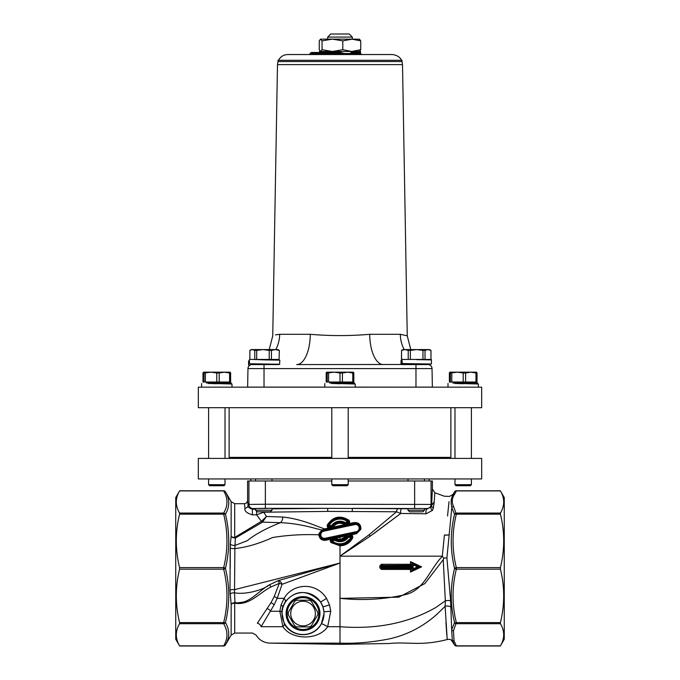 <?xml version="1.0" encoding="UTF-8"?>
<svg xmlns="http://www.w3.org/2000/svg" width="680" height="680" viewBox="0 0 680 680"><rect width="100%" height="100%" fill="white"/><g stroke="black" fill="none" stroke-linecap="round" stroke-linejoin="round"><path stroke-width="1.02" d="M382.993 565.31L382.058 565.31L381.063 566.797L381.063 565.921A0.612 0.612 0 0 1 381.242 565.488L383.154 565.607L383.214 566.329L413.219 566.329L411.918 565.31L381.242 565.488A0.612 0.612 0 0 1 381.684 565.31L381.523 565.327M413.219 568.828L411.969 570.384L419.569 566.848L411.859 563.252L411.859 565.31L413.219 566.329L413.219 564.867L417.486 566.848L413.219 568.828L413.219 567.358L383.214 567.358L383.154 568.081L381.65 567.979L382.585 567.273L382.576 566.414L381.65 565.717L381.063 566.899L381.65 567.979L382.993 568.387L411.859 568.387L411.859 570.435M382.576 566.414L383.214 566.329M382.313 566.797L381.446 566.797M381.446 566.899L382.313 566.899M383.214 567.358L382.585 567.273M381.063 567.519L381.063 566.899L381.65 567.979L381.242 568.208L382.993 568.387M410.507 569.415L411.808 568.387L381.684 568.387A0.612 0.612 0 0 1 381.063 567.766L379.822 567.766L381.454 569.415L410.507 569.415L410.507 572.05L421.625 566.848L410.507 561.637L411.757 563.202L410.507 561.637L410.507 564.281L411.808 565.31M381.454 569.415L382.058 568.387M447.015 637.781L447.227 639.54C420.078 646.391 409.207 641.538 389.224 643.501L340 644.36L340 643.135C355.495 643.679 371.73 642.311 388.705 639.021C406.674 635.12 422.671 626.943 436.679 614.49L445.119 606.399L447.227 639.54L449.454 639.251L451.146 639.906L454.554 644.971A2.057 1.853 150 0 0 456.331 645.847L454.07 640.934L453.45 630.836A2.057 1.887 -167.6 0 1 451.673 629.816L450.627 600.873L446.913 557.889L451.809 507.56L454.554 514.233C450.168 532.244 450.168 550.29 454.554 568.387C450.168 586.475 450.168 604.529 454.554 622.54L451.673 629.816L452.293 640.05L454.554 644.971A2.057 1.853 150 0 0 456.331 645.847L500.429 645.847C504.764 638.469 504.764 631.091 500.429 623.713L500.429 622.6C504.764 604.792 504.764 586.985 500.429 569.168L500.429 567.596C504.764 549.788 504.764 531.981 500.429 514.173L500.429 513.06C504.764 505.682 504.764 498.304 500.429 490.926L456.331 490.926A2.057 1.853 30 0 0 454.554 491.793L453.041 494.768C451.052 498.049 450.644 502.316 451.809 507.56L451.8 507.442M179.571 623.713L223.669 623.713C228.047 631.091 228.047 638.469 223.669 645.847L223.669 645.847A2.057 1.853 -150 0 0 225.446 644.971A2.057 1.853 -150 0 1 223.669 645.847L179.571 645.847C175.236 638.469 175.236 631.091 179.571 623.713L179.571 622.6C175.236 604.792 175.236 586.985 179.571 569.168L179.571 567.596C175.236 549.788 175.236 531.981 179.571 514.173L179.571 513.06C175.236 505.682 175.236 498.304 179.571 490.926L223.669 490.926A2.057 1.853 -30 0 1 225.446 491.793A2.057 1.853 -30 0 0 223.669 490.926C228.047 498.304 228.047 505.682 223.669 513.06L179.571 513.06M269.221 349.579L272.748 335.809L277.482 64.617L402.517 64.617L407.252 335.809L400.308 334.305A30.795 27.625 90 0 0 404.217 349.579A30.795 27.625 90 0 1 400.308 334.305L369.707 334.305C349.902 336.005 330.098 336.005 310.293 334.305A30.795 13.609 -90 0 1 296.675 364.574L401.225 364.497M275.434 334.866L279.692 334.305C270.462 336.005 270.462 336.005 279.692 334.305A30.795 27.625 -90 0 1 275.782 349.579M278.01 60.291L401.99 60.291L401.99 61.54L278.01 61.54L278.01 60.291M429.139 478.941L429.139 480.989M429.139 457.385L429.139 458.405M290.725 613.556A12.316 12.316 0 0 0 309.204 624.223A12.316 12.316 0 0 0 309.204 602.888A12.316 12.316 0 0 0 290.725 613.556M288.303 614.72A14.781 14.781 0 0 1 288.303 612.391L294.661 601.375A14.781 14.781 0 0 1 296.684 600.211L309.4 600.211A14.781 14.781 0 0 1 311.423 601.375L317.781 612.391A14.781 14.781 0 0 1 317.781 614.72L311.423 625.736A14.781 14.781 0 0 1 309.4 626.9L296.684 626.9A14.781 14.781 0 0 1 294.661 625.736L288.303 614.72L294.661 625.736M309.4 626.9L296.684 626.9M288.303 612.391L294.661 601.375M286.101 613.556A16.941 16.941 0 0 0 311.508 628.226A16.941 16.941 0 0 0 311.508 598.885A16.941 16.941 0 0 0 286.101 613.556M287.13 613.556A15.912 15.912 0 0 1 310.998 599.777A15.912 15.912 0 0 1 310.998 627.334A15.912 15.912 0 0 1 287.13 613.556M296.684 600.211L309.4 600.211M311.423 601.375L317.781 612.391M317.781 614.72L311.423 625.736M326.502 598.349C315.648 581.179 292.366 583.652 284.096 598.349L281.07 604.928L279.846 611.252L282.923 626.705A6.162 2.422 151 0 0 284.257 623.764L281.681 611.77L282.71 606.858L285.243 601.758C295.945 589.441 307.675 589.458 320.433 601.8L322.94 606.883L323.952 611.779L324.02 613.556L321.402 623.721A6.162 0.425 -151.1 0 1 327.675 626.705L330.743 611.252L329.528 604.928L326.502 598.349A6.162 0.544 146 0 1 320.433 601.8M446.913 557.889L443.76 558.127L442.289 556.367C428.85 570.375 424.243 590.452 404.863 594.745C383.741 599.496 362.117 600.695 340 598.349L340 563.057L278.358 580.567A4.106 2.525 -120.7 0 1 282.064 584.307L340 563.057L234.557 589.637A4.106 1.216 0.8 0 0 230.001 590.155L231.141 604.29A4.106 2.21 180 0 1 234.694 603.185C249.671 605.736 259.173 592.866 271.039 586.908L279.301 583.355L274.21 596.564L270.963 602.744L257.346 623.229A4.106 3.264 -144.8 0 1 261.103 626.705C254.04 637.763 254.04 637.763 261.103 626.705L274.1 604.928L277.202 598.349L282.064 584.307A4.106 0.918 -165.3 0 0 279.301 583.355L278.358 580.567L269.416 584.834C257.329 591.744 248.897 604.698 234.982 602.633L234.515 592.807C246.143 594.966 263.891 589.594 269.416 584.834A4.106 0.629 58.9 0 1 271.039 586.908M450.627 600.873A4.106 1.275 -5.8 0 0 445.332 600.831L435.685 607.571C408.315 623.169 376.423 629.553 340 626.705L340 643.135L269.9 643.135C263.891 642.838 259.275 640.144 256.062 635.069L252.509 633.054M443.76 558.127L443.241 559.657L445.332 600.831L445.119 606.399A4.106 2.295 0.4 0 1 450.967 607.181M446.752 634.652L445.927 622.327M445.519 535.024A4.106 1.454 -0 0 1 444.423 534.973A4.106 1.538 -174.9 0 0 449.072 534.608A4.106 1.445 -174.2 0 1 445.519 535.024C450.806 484.491 450.806 484.491 445.519 535.024C445.519 484.466 445.519 484.466 445.519 535.024M447.542 516.018L449.004 501.687M444.423 534.973C444.423 484.287 444.423 484.287 444.423 534.973L442.289 556.367M230.103 593.98A4.106 1.929 -4 0 1 234.515 592.807L234.889 548.556A4.106 1.198 -0.2 0 1 230.18 548.029L230.001 590.155M319.778 534.794L322.235 530.621L323.468 530.17A4.641 4.641 0 0 0 319.898 535.696A4.641 4.641 0 0 0 325.397 539.274L325.405 539.283C322.125 539.546 320.254 538.05 319.778 534.794L318.861 534.82C303.161 534.165 287.759 535.058 272.654 537.514C258.808 543.728 246.22 547.409 234.889 548.556L234.982 545.437A4.106 1.921 4.7 0 1 230.325 544.238L231.141 536.435A4.106 1.964 180 0 0 234.694 537.421L234.694 503.71L231.141 501.653L231.141 536.435A4.106 2.525 -173 0 0 235.425 538.008L262.548 522.138L280.313 522.682C291.159 523.013 303.339 525.053 316.846 528.802L321.844 530.026L319.014 533.511L318.861 534.82C319.43 538.789 321.708 540.608 325.686 540.285L331.364 539.07L330.183 540.524L330.879 542.529L340 545.819C345.754 545.59 350.004 542.92 352.758 537.821L351.993 537.361L342.907 544.467M280.322 522.69C265.727 528.564 254.711 534.565 247.282 540.693L234.982 545.437L235.425 538.008A4.106 1.385 -131 0 1 234.694 537.421L261.409 521.313A4.106 1.547 -112.5 0 0 262.548 522.138L266.416 516.46L261.409 521.313L256.581 514.837L261.409 521.313M230.325 544.238L230.205 568.387M257.346 623.229C250.452 636.216 250.452 636.216 257.346 623.229M234.982 602.633A4.106 2.737 -7.3 0 0 231.141 604.29L231.141 635.111L234.694 633.063L234.694 603.185A4.106 0.842 109.2 0 1 234.982 602.633M247.741 601.562L234.694 603.185M452.412 641.257L452.293 640.05A2.057 1.878 161.3 0 0 454.07 640.934M453.45 630.836L456.331 622.6A2.057 0.765 166.6 0 1 454.554 622.54A2.057 1.853 30 0 0 456.331 623.713L500.429 623.713M454.554 568.387A2.057 0.765 13.4 0 0 456.331 569.168L456.331 567.596A2.057 0.765 166.6 0 0 454.554 568.387M500.429 513.06L456.331 513.06A2.057 1.853 150 0 0 454.554 514.233A2.057 0.765 13.4 0 1 456.331 514.173L500.429 514.173M500.429 567.596L456.331 567.596C451.954 549.788 451.954 531.981 456.331 514.173L453.594 506.532C451.494 502.282 451.902 498.075 454.827 493.892A2.057 1.87 -156.4 0 0 453.041 494.768M256.581 511.233L256.581 514.837L263.755 512.218L327.777 511.402L396.534 511.768L400.784 513.46L426.148 513.783L432.471 510.374L433.373 507.943L434.188 502.027L431.63 504.993L431.06 504.433L431.06 480.989L432.395 480.989L432.395 489.005L434.826 492.754L434.188 502.035L434.826 492.754L444.423 496.247L449.531 496.392L453.084 494.343L454.554 491.793A2.057 1.853 30 0 1 456.331 490.926L454.827 493.892M453.594 506.532A2.057 1.887 165.8 0 0 451.809 507.56M225.446 514.233C229.831 506.66 229.831 499.179 225.446 491.793A2.057 2.057 0 0 0 223.669 490.773L179.656 490.773L175.746 497.548L175.746 639.226L179.656 646L223.669 646A2.057 2.057 0 0 0 225.446 644.971C229.831 637.585 229.831 630.113 225.446 622.54C229.831 604.529 229.831 586.483 225.446 568.387C229.831 550.298 229.831 532.244 225.446 514.233A2.057 1.853 -150 0 0 223.669 513.06L223.669 514.173A2.057 0.765 -13.4 0 1 225.446 514.233M179.571 569.168L223.669 569.168A2.057 0.765 -13.4 0 0 225.446 568.387A2.057 0.765 -166.6 0 0 223.669 567.596L179.571 567.596M179.571 514.173L223.669 514.173C228.047 531.981 228.047 549.788 223.669 567.596L223.669 569.168C228.047 586.985 228.047 604.792 223.669 622.6L223.669 623.713A2.057 1.853 -30 0 0 225.446 622.54A2.057 0.765 -166.6 0 1 223.669 622.6L179.571 622.6M331.789 480.989L247.605 480.989L247.588 500.947L246.44 503.038L244.528 503.71L244.962 508.198C244.248 510.927 246.721 513.145 252.374 514.837L256.581 514.837M352.223 511.402A3.077 0.433 90.1 0 1 352.656 508.325L426.955 508.538A4.106 4.106 -45 0 0 431.06 504.433L265.361 504.22L248.94 504.433L248.038 505.333A3.077 2.865 -2.5 0 1 244.962 508.198M431.06 480.989L348.211 480.989M408.008 508.767L398.556 508.691A3.077 2.023 -89.1 0 0 396.534 511.768L369.189 534.701L340 556.163L370.217 536.154L400.784 513.46L373.295 533.987M346.842 519.945L348.517 521.118L349.07 520.327C340.298 514.879 333.022 516.443 327.241 525.037L327.344 527.034L328.993 527.986L324.572 528.929L317.067 526.21C304.538 521.101 293.097 518.049 282.761 517.055L266.416 516.46L263.755 512.218A3.077 2.72 -91.9 0 0 263.721 511.793M282.761 517.055A6.162 4.088 -89.7 0 1 280.313 522.682M261.451 521.305A4.106 1.496 -112.3 0 0 262.556 522.138M340.595 598.349L398.803 597.159L424.804 583.635L443.241 559.657M434.188 502.027L431.596 505.478A4.106 4.106 -45 0 0 431.63 504.993L432.395 489.005M433.373 507.943A3.077 2.389 -171.9 0 1 431.596 505.478L431.06 506.914L427.337 508.921L424.439 508.895M255.561 510.221L257.142 511.793L270.419 511.793L271.991 510.221L255.561 510.221L255.561 508.538L268.175 508.419M408.008 510.221L409.581 511.793L422.858 511.793L424.439 510.221L408.008 510.221L408.008 508.538L424.422 508.529M398.556 508.691L327.344 508.325L271.991 508.861M255.561 509.21L252.374 509.21C249.126 508.206 247.681 506.914 248.038 505.333L247.605 500.625M426.148 513.783A3.077 1.445 90.5 0 1 426.062 510.612A3.077 1.445 90.5 0 1 427.337 508.921L426.955 508.538M265.361 480.989L265.361 508.325L253.045 508.538L252.374 509.21L252.374 514.837M327.777 511.402A3.077 0.433 89.9 0 0 327.344 508.325L265.361 508.325M401.659 508.725A3.077 1.028 -89.6 0 0 400.758 510.348A3.077 1.028 -89.6 0 0 400.784 513.46M261.103 626.705L282.923 626.705C291.813 640.381 318.486 640.39 327.675 626.705L340 626.705L340 598.349M321.402 623.721C314.007 638.274 292.306 638.367 284.257 623.764M324.012 613.556A20.97 20.97 0 0 1 292.553 631.72A20.97 20.97 0 0 1 292.553 595.391A20.97 20.97 0 0 1 324.012 613.556M354.815 524.586A3.612 3.612 0 0 1 359.1 527.365A3.612 3.612 0 0 1 356.311 531.649L325.185 538.271A3.612 3.612 0 0 1 320.9 535.483A3.612 3.612 0 0 1 323.688 531.207L354.815 524.586L354.603 523.583L323.468 530.196L324.606 529.933L324.572 528.929L321.844 530.026L322.235 530.621M332.962 542.784L331.491 541.739L332.154 540.948L334.959 540.354A10.251 10.251 0 0 0 348.236 537.531L347.412 536.919L348.015 536.52A1.028 1.028 147.3 0 0 347.412 536.919A9.223 9.223 0 0 1 335.469 539.461L340 540.651L347.403 536.911L346.502 536.308L340 539.623L335.988 538.56L335.469 539.452A1.028 1.028 -171.3 0 0 334.747 539.351L334.959 540.354L335.469 539.461L334.747 539.342L334.569 538.365L331.364 539.07M341.479 544.706L339.269 544.774M330.879 542.529L331.933 539.946A1.028 1.028 103.7 0 0 331.5 541.739A13.362 13.362 0 0 0 351.959 537.395L350.846 535.917L351.041 536.937L351.959 537.395A1.028 1.028 -127.7 0 0 350.829 535.933L350.514 534.939L346.502 536.308M331.763 538.96L332.154 540.948A12.333 12.333 0 0 0 351.041 536.937L348.236 537.531L348.015 536.529L350.846 535.917L348.015 536.529L347.718 535.542M327.241 525.037L329.154 526.94L328.958 525.92A12.333 12.333 0 0 1 347.846 521.909L345.041 522.504L345.253 523.506L348.058 522.912L348.517 521.118A13.362 13.362 0 0 0 328.041 525.462A1.028 1.028 52.3 0 0 329.171 526.923L331.984 526.328L329.154 526.94L329.486 527.918L332.282 527.314L331.984 526.337L332.588 525.938A9.223 9.223 0 0 1 344.53 523.396C339.915 521.254 335.937 522.104 332.596 525.938L333.498 526.549C336.43 523.141 339.923 522.393 343.978 524.297L344.53 523.396A1.028 1.028 8.7 0 0 345.253 523.506L345.398 524.492L348.185 523.898L348.075 522.912A1.028 1.028 -76.3 0 0 348.5 521.118L347.846 521.909L348.058 522.912L345.253 523.506L344.53 523.396L345.041 522.504A10.251 10.251 0 0 0 331.763 525.325L331.984 526.328A1.028 1.028 -32.7 0 0 332.588 525.938L331.763 525.325L328.958 525.92L328.006 525.487L334.458 519.265M328.993 527.986L329.486 527.918M332.282 527.314L333.498 526.549M343.978 524.297L345.398 524.492M335.988 538.56L334.569 538.365M334.959 538.296L347.301 535.653M344.998 524.56L332.699 527.204M352.656 535.814L350.514 534.939M352.758 537.821L352.656 535.823M348.185 523.898L349.775 522.274L349.07 520.327M323.688 531.207L323.408 529.287M325.185 538.271L325.397 539.274L356.532 532.652A4.641 4.641 0 0 0 360.102 527.153A4.641 4.641 0 0 0 354.603 523.583L354.594 523.558C358.181 523.337 360.06 525.037 360.213 528.674L356.532 532.687L325.405 539.283L325.686 540.285M351.007 534.862L356.55 533.689L360.901 529.295C361.029 524.594 358.802 522.351 354.212 522.554L348.627 523.77M356.311 531.649L356.55 533.689M324.606 529.933L354.594 523.558L354.212 522.554M411.918 568.387L413.219 567.358L411.918 568.387M410.507 564.281L381.454 564.281L381.684 565.31L381.063 566.168M381.454 564.281L379.822 565.921L379.822 567.766M417.486 566.848L421.541 566.882M413.219 564.867L411.969 563.303M411.757 570.486L410.507 572.05L411.757 570.486M421.625 566.848L419.569 566.848M454.554 491.793A2.057 2.057 0 0 1 456.331 490.773L500.344 490.773L504.254 497.548L504.254 639.226L500.344 646L456.331 646A2.057 2.057 0 0 1 454.554 644.971M430.984 359.44L430.984 350.396L429.565 349.579L402.875 349.579L401.48 350.396M425.008 359.44L425.008 350.396L427.992 349.579L430.967 350.396L430.967 359.44L401.48 359.44M425.008 350.396L422.96 350.396L422.96 359.44M410.346 359.44L410.346 350.396L408.212 350.396L408.212 359.44M401.557 359.44L401.557 350.396L401.464 359.44M410.346 350.396L416.653 349.579L422.96 350.396M401.557 350.396L404.88 349.579L408.212 350.396M424.439 364.174L431.426 364.012L431.418 359.899L416.551 359.652M401.982 359.448L402.254 363.562L431.426 364.012M402.041 360.459L401.905 364.574L407.813 364.574L407.753 363.655M427.303 364.131L428.986 364.709A4.106 4.106 0 0 1 432.038 368.602A4.106 4.106 0 0 0 427.933 364.574A30.795 27.625 90 0 1 424.439 364.319A30.795 27.625 90 0 0 427.933 364.574L401.905 364.574M431.418 359.669L426.488 359.533M250.189 365.024L253.402 363.859M249.424 360.868L248.582 360.918L248.582 365.024L250.053 365.1M248.582 360.918L249.424 360.969M279.361 350.396L279.063 359.44L279.361 350.396L277.958 349.579L251.269 349.579L249.866 350.396L252.314 349.579L254.762 350.396L254.762 359.44L249.866 359.44L249.866 350.396M279.063 359.44L254.762 359.44M271.439 359.44L271.439 350.396L269.212 350.396L269.212 359.44M256.683 359.44L256.683 350.396L254.762 350.396M271.439 350.396L275.247 349.579L279.063 350.396M256.683 350.396L262.947 349.579L269.212 350.396M254.354 359.44L264.613 359.89L254.354 359.499M272.833 364.37L279.488 364.216M279.607 364.276L279.811 360.145L264.613 359.89M279.803 364.25L249.441 363.749L249.424 359.626M481.669 478.941L198.331 478.941L198.331 458.405L481.669 458.405L481.669 478.941M450.874 407.694L450.874 457.385L348.211 457.385M331.789 457.385L229.126 457.385L229.126 407.694M481.669 407.694L198.331 407.694L198.331 387.158L481.669 387.158L481.669 407.694M231.243 383.971L231.285 383.044L226.661 383.044M208.59 383.35L231.999 384.022L231.999 387.158M225.275 383.052L225.02 383.86M208.59 383.444L216.809 383.767M225.505 383.052L225.463 383.868M354.433 383.971L354.484 383.044L349.851 383.044M331.789 383.35L355.19 384.022M348.475 383.052L348.211 383.86M331.789 383.444L340 383.767M348.695 383.052L348.653 383.868M477.623 383.971L477.675 383.044L473.05 383.044M454.979 383.35L478.388 384.022L478.388 387.158M471.665 383.052L471.41 383.86M454.979 383.444L463.19 383.767M471.886 383.052L471.852 383.868M203.507 372.173L204.017 372.988L204.017 382.024L202.988 382.024L202.988 372.988L203.507 372.173L211.097 372.173L216.801 372.988L216.801 382.024L204.017 382.024M230.622 372.988L229.594 372.988L229.594 382.024L230.622 382.024L230.622 372.988L230.154 372.173L211.097 372.173L204.017 372.988M227.035 383.052L206.542 383.052L206.542 382.024M229.594 382.024L216.801 382.024M205.394 382.024L205.394 372.988M219.215 382.024L219.215 372.988L216.801 372.988M219.215 372.988L224.4 372.173L229.594 372.988M209.644 485.715L223.992 485.715L225.02 484.687L208.59 484.687L209.644 485.715M224.995 484.687L225.02 478.941M449.896 372.173L450.406 372.988L450.406 382.024L449.378 382.024L449.378 372.988L449.896 372.173L457.487 372.173L463.19 372.988L463.19 382.024L450.406 382.024M477.012 372.988L475.975 372.988L475.975 382.024L477.012 382.024L477.012 372.988L476.535 372.173L457.487 372.173L450.406 372.988M473.425 383.052L452.931 383.052L452.931 382.024M475.975 382.024L463.19 382.024M451.784 382.024L451.784 372.988M465.596 382.024L465.596 372.988L463.19 372.988M465.596 372.988L470.789 372.173L475.975 372.988M456.034 485.715L470.381 485.715L471.41 484.687L454.979 484.687L456.034 485.715M471.376 484.687L471.41 478.941M326.697 372.173L327.216 372.988L327.216 382.024L326.179 382.024L326.179 372.988L326.697 372.173L334.296 372.173L340 372.988L340 382.024L327.216 382.024M353.821 372.988L352.784 372.988L352.784 382.024L353.821 382.024L353.821 372.988L353.345 372.173L334.296 372.173L327.216 372.988M350.234 383.052L329.732 383.052L329.732 382.024M352.784 382.024L340 382.024M328.593 382.024L328.593 372.988M342.405 382.024L342.405 372.988L340 372.988M342.405 372.988L347.599 372.173L352.784 372.988M332.834 485.715L347.183 485.715L348.211 484.687L331.789 484.687L332.834 485.715M255.561 480.989L255.561 478.941M408.008 480.989L408.008 478.941M278.962 364.574L254.745 364.574M272.833 364.319L264.613 363.995M424.439 364.08L416.219 363.749M324.802 387.115L247.639 387.115A2.057 2.057 0 0 0 247.639 387.158A2.057 2.057 0 0 1 247.639 387.115L247.962 368.602L264.027 368.602L264.027 364.574L252.067 364.574A4.106 4.106 0 0 0 247.962 368.602M256.402 364.191A30.795 27.625 -90 0 1 252.067 364.574M369.707 334.305A30.795 13.609 -90 0 0 383.325 364.574M401.48 60.291C401.548 60.282 399.738 55.343 392.258 54.536L287.742 54.536C283.577 54.697 280.5 56.618 278.519 60.291M432.361 387.115A2.057 2.057 0 0 1 432.361 387.158A2.057 2.057 0 0 0 432.361 387.115L432.038 368.602L432.361 387.115A2.057 2.057 0 0 1 432.361 387.158A2.057 2.057 0 0 0 432.361 387.115L415.973 387.115L415.973 368.602L432.038 368.602M319.464 52.479L319.464 51.45L360.536 51.45L360.536 53.303L359.712 52.479L351.084 52.479L359.712 52.479L361.352 54.536L349.444 54.536L350.268 53.303L360.536 53.303M343.74 53.711L310.25 53.711L311.355 52.479L310.25 53.303L343.74 53.303L346.868 54.536M330.947 54.536L332.911 52.479L311.644 52.479M309.162 54.536L311.882 54.536L309.162 54.536L310.25 53.711M343.74 53.303L340.603 52.479L332.911 52.479M351.084 52.479L350.268 53.303L351.084 52.479M352.317 37.077L349.24 34L330.76 34L327.683 37.077L352.317 37.077L352.317 39.134L342.796 40.877L332.418 39.134L322.039 40.877L320.493 39.134L319.251 40.877L319.251 49.708L320.646 51.45L322.039 49.708L322.039 40.877M322.039 49.708L332.418 51.45L342.796 49.708L342.796 40.877M342.796 49.708L351.773 51.45L360.749 49.708L359.354 51.45M359.354 39.134L360.749 40.877L360.749 49.708M360.749 40.877L351.773 39.134L359.661 39.219M320.646 39.134L351.773 39.134M310.293 334.305L279.692 334.305M274.21 596.564A4.106 1.657 -155.5 0 1 277.202 598.349L284.096 598.349A6.162 2.652 34 0 1 285.243 601.758M267.418 608.693A4.106 2.321 -149.4 0 1 270.716 611.252L279.846 611.252A6.162 0.51 4.9 0 1 281.681 611.77M270.963 602.744A4.106 1.989 -152.1 0 1 274.1 604.928M500.429 622.6L456.331 622.6C451.954 604.792 451.954 586.985 456.331 569.168L500.429 569.168M248.94 480.989L248.94 504.433A4.106 4.106 -135 0 0 253.045 508.538M414.638 480.989L414.638 508.325M340 563.057L340 544.79M369.189 534.701A6.162 1.717 -126.2 0 0 370.217 536.154M431.06 506.914A3.077 2.372 -149.6 0 0 432.471 510.374M323.952 611.779L330.743 611.252M322.94 606.883L329.528 604.928M282.71 606.858A6.162 1.759 18.5 0 0 281.07 604.928M334.747 539.351L331.942 539.946L334.747 539.351M340 540.651L339.787 536.214M351.704 533.698L351.773 534.701M340 556.163L442.255 556.163M381.089 565.76L379.822 565.921M264.027 387.158L264.027 368.602L415.973 368.602L415.973 364.574M415.973 387.158L355.198 387.115M350.268 53.508L343.74 53.508M360.536 53.711L350.268 53.711M381.063 567.766L381.523 568.361M407.252 335.809L410.779 349.579M250.861 480.989L250.861 478.941M250.861 458.405L250.861 457.385M339.855 644.351L269.9 643.135M234.694 633.063L252.509 633.063M231.141 501.653L225.446 491.793M231.141 635.111L225.446 644.971M234.694 503.71L244.528 503.71M368.126 643.935L368.73 643.917M408.008 363.655L408.008 364.574M424.439 363.936L424.439 364.574M401.03 364.523L401.03 360.417M256.402 363.902L256.402 364.574M274.881 359.44L274.881 360.009M201.612 383.512L201.612 387.158M324.802 383.512L324.802 387.158M355.198 384.022L355.198 387.158M448.001 383.512L448.001 387.158M227.069 382.024L227.069 383.052M208.59 383.052L208.59 383.579M208.59 407.694L208.59 458.405M225.02 407.694L225.02 458.405M208.59 478.941L208.59 484.687M473.458 382.024L473.458 383.052M454.979 383.052L454.979 383.579M454.979 407.694L454.979 458.405M471.41 407.694L471.41 458.405M454.979 478.941L454.979 484.687M350.268 382.024L350.268 383.052M331.789 383.052L331.789 383.579M331.789 407.694L331.789 458.405M348.211 407.694L348.211 458.405M331.789 478.941L331.789 484.687M348.211 478.941L348.211 484.687M271.991 478.941L271.991 480.989M271.991 508.538L271.991 510.221M424.439 478.941L424.439 480.989M424.439 508.538L424.439 510.221M402.517 64.617L401.99 61.54M277.482 64.617L278.01 61.54M360.536 53.508L361.556 54.536M327.683 39.134L327.683 37.077"/></g></svg>
